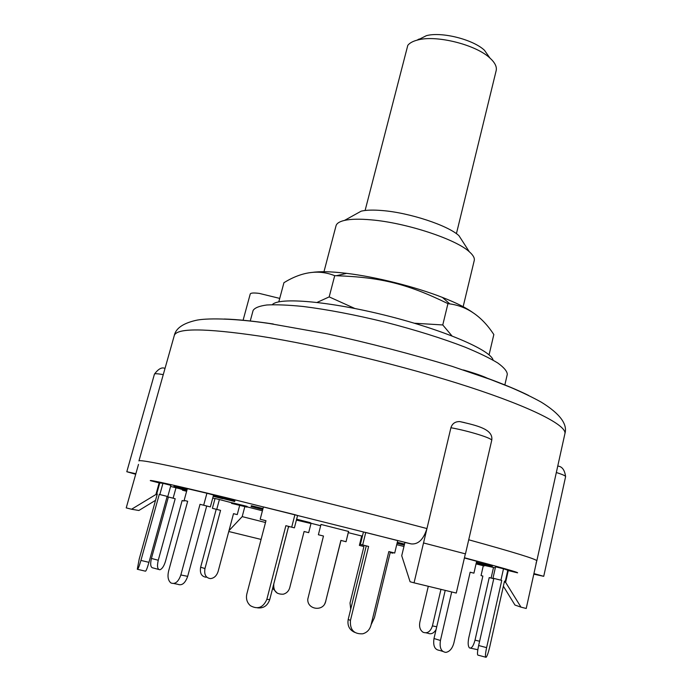 <?xml version="1.0" encoding="UTF-8"?>
<svg xmlns="http://www.w3.org/2000/svg" width="692" height="692" viewBox="0 0 692 692"><rect width="100%" height="100%" fill="white"/><g stroke="black" fill="none" stroke-linecap="round" stroke-linejoin="round"><path stroke-width="1.04" d="M489.529 57.479L484.478 50.282C473.086 39.427 441.505 31.495 426.35 35.681L417.864 39.954C436.496 34.816 475.932 44.721 489.936 58.05C494.953 62.626 497.038 66.813 496.173 70.61L456.417 233.68M419.11 39.029L417.042 40.153M365.108 210.48L407.796 45.343C409.681 42.93 413.046 41.139 417.864 39.954M272.328 304.679C278.686 296.989 329.34 301.193 386.906 315.699C444.498 330.119 491.13 350.351 493.093 360.134M312.031 272.449C319.773 271.264 330.984 271.523 345.645 273.236L346.657 273.357C375.747 276.843 415.105 286.722 442.396 297.404C456.573 302.949 466.875 308.13 473.302 312.94M488.466 354.365L489.175 354.408L493.837 334.53C482.047 316.529 467.368 306.314 449.8 303.892L447.94 303.624C407.45 283.867 380.868 277.276 336.407 275.727L334.712 275.693C318.822 269.3 301.894 271.636 283.936 282.691L278.798 301.85M317.109 302.404L329.184 296.894L354.78 308.459M489.175 354.408L488.725 354.581M414.404 323.225L442.768 324.955L451.945 335.888M447.94 303.624L442.768 324.955M334.712 275.693L329.184 296.894M157.292 493.993L156.738 493.854L157.3 493.976L139.213 559.024L137.293 569.248C137.846 569.767 139.066 566.826 140.926 560.425L159.255 494.399L167.793 496.527L167.179 496.389L148.953 562.337L140.926 560.425M167.793 496.527L170.889 485.343L162.949 483.327L159.774 482.912L156.738 493.854M137.63 569.334L145.268 571.142C145.865 571.661 147.093 568.729 148.953 562.337M162.949 483.327L159.843 494.521M159.255 494.399L167.179 496.389M445.216 590.38L433.996 638.517C432.924 645.844 434.74 649.788 439.455 650.359L442.75 651.397M464.401 557.977L476.65 561.247L473.916 573.158L470.145 572.232M473.916 573.158L470.153 572.197L453.857 643.05C452.317 648.56 449.662 651.665 445.89 652.374C441.185 651.812 439.368 647.842 440.441 640.481L433.996 638.517M451.703 591.954L440.441 640.481M428.296 586.288L419.845 622.177C419.015 626.84 420.096 630.204 423.106 632.272C427.371 633.777 430.476 631.658 432.422 625.897L440.96 589.35M426.073 632.86L427.777 633.189C431.012 634.581 433.78 633.37 436.09 629.538M363.923 546.542L359.382 545.383L361.734 535.842L362.444 536.023M359.382 545.383L363.923 546.516L350.031 602.983L350.714 609.176M310.172 522.901L311.097 523.135L308.675 532.65L304.091 531.517L289.723 587.776C288.728 591.132 286.592 593.269 283.313 594.194C276.419 594.489 273.245 591.072 273.79 583.953L288.33 527.52M304.099 531.491L308.675 532.65M272.648 588.295L277.267 593.191M265.953 520.739L260.192 519.26L265.97 520.704L246.828 593.978C245.807 598.718 246.992 602.62 250.383 605.69C257.744 609.738 263.237 607.628 266.853 599.358L285.874 525.678L294.403 527.849L288.599 526.396L269.733 599.583L266.853 599.358M294.403 527.849L297.577 515.488L294.913 514.692L263.427 506.925L260.192 519.26M257.441 607.836C263.462 608.519 267.562 605.768 269.733 599.583M294.913 514.692L291.713 527.14M285.874 525.678L288.599 526.396M484.383 565.433L495.316 567.872M493.517 567.423L491.112 578.036L493.759 578.702M483.284 565.762L481.044 575.597L482.86 576.038L468.795 637.73C467.783 642.807 468 646.198 469.436 647.894C471.512 648.75 473.371 646.164 475.015 640.143L489.218 577.578L491.112 578.036M482.86 576.055L481.044 575.597M470.551 648.162L477.826 649.736M489.218 577.578L493.759 578.72M212.401 508.317L216.752 509.398L219.399 499.529L215.039 498.499L212.401 508.317L216.215 509.286L200.637 567.224C199.659 573.201 201.476 576.54 206.104 577.249M239.674 505.445L237.244 514.606L233.515 513.654L218.162 571.324C216.708 575.787 214.131 578.209 210.429 578.607C205.801 577.898 203.984 574.55 204.97 568.547L200.637 567.224M216.215 509.286L220.566 510.367L204.97 568.547M237.244 514.606L233.507 513.68M219.399 499.529L231.716 502.755M216.752 509.398L220.566 510.367M318.381 534.752L320.993 524.441L348.595 531.456L346.043 541.724L340.983 540.452L325.647 601.478C323.527 611.936 307.032 609.764 307.784 599.125L323.467 536.023L318.381 534.752L323.467 536.023M324.782 603.701L325.828 601.166M348.552 531.352L346.043 541.724M345.983 541.68L340.897 540.4L325.647 601.478M390.219 552.51L392.788 553.176L390.219 552.527L374.441 617.688L371.111 624.712M392.926 552.614L392.788 553.176M289.066 526.517L288.469 526.897L288.936 527.01M478.639 645.515L493.828 578.417L492.981 578.183L495.558 566.809L503.508 568.772L500.939 580.173L501.752 580.398L486.606 647.634L478.639 645.515C477.272 652.08 477.125 655.298 478.172 655.186L485.602 657.175M492.981 578.183L500.939 580.173M503.508 568.772L507.79 570.234L505.29 581.375L504.494 581.176M505.29 581.375L504.503 581.159L489.607 647.418C488.327 652.816 487.159 656.111 486.095 657.305C485.075 657.435 485.248 654.208 486.606 647.634M493.828 578.417L501.752 580.398M187.67 501.302L184.133 500.394L187.679 501.267L168.606 571.064C167.343 576.644 168.113 580.614 170.924 582.949C175.067 584.567 178.372 581.911 180.846 574.966L200.023 504.312L210.351 506.916L206.692 506.008L187.679 576.349L180.846 574.966M210.351 506.916L213.56 495.005L206.917 493.249L187.342 488.664L184.133 500.394M173.848 583.52L177.766 584.29C181.91 585.908 185.214 583.261 187.679 576.349M206.917 493.249L203.673 505.212M200.023 504.312L206.692 506.008M348.206 619.392L366.267 545.902L360.376 544.414L363.438 532.01L365.757 532.468L362.677 544.959L368.611 546.455L350.446 620.456L348.206 619.392C347.194 625.594 349.365 629.919 354.737 632.376M360.376 544.414L362.677 544.959M365.757 532.468L397.71 540.608L394.708 553.038L388.826 551.593M394.708 553.038L388.835 551.559L370.964 625.317C369.71 629.729 366.985 632.549 362.781 633.794C353.923 634.261 349.815 629.815 350.446 620.456M366.267 545.902L368.611 546.455M184.297 500.437L184.133 501.043L182.134 500.541L165.5 561.238C163.987 566.16 162.118 568.997 159.878 569.767C157.439 569.49 156.902 566.316 158.26 560.252L151.418 558.435C150.06 564.482 150.614 567.656 153.079 567.942L158.65 569.438M180.223 488.933L182.567 489.599M175.984 487.808L173.13 498.188L175.188 498.724L158.26 560.252M182.143 500.524L184.133 501.043M170.595 486.407L173.709 487.177M151.418 558.435L168.39 497.02L167.101 496.683L173.13 498.188M168.39 497.02L175.188 498.724M411.316 543.929C418.331 544.509 423.539 539.388 426.947 528.558L414.05 582.837L410.088 581.756L401.723 555.745L404.924 542.45L411.316 543.929L226.777 497.808C174.185 485.153 148.702 479.435 150.337 480.646L159.74 483.042M246.983 506.829L262.415 510.791M507.746 570.442L517.581 572.838C518.723 572.483 501.008 567.457 464.453 557.761M213.525 495.135L234.899 500.688L234.683 501.527L213.274 496.06M476.442 562.155L492.315 566.212L492.133 567.008L476.217 563.141M479.937 564.058L484.435 565.217L484.262 565.969L476.044 563.902M231.543 503.387L231.733 502.686L244.968 505.835L247.096 506.388L246.906 507.098L231.543 503.387L246.906 507.098M186.892 490.317L176.503 487.652L176.728 486.857L187.125 489.486M186.831 490.542L173.701 487.203L173.917 486.424L176.659 487.09M296.626 519.199L310.241 522.624L310.068 523.316L296.401 520.073M262.726 509.597L251.084 506.509L251.291 505.722L262.19 508.343L261.974 509.139L253.73 507.175L262.735 509.563M262.13 508.568L262.943 508.776M397.303 542.303L404.535 544.068M220.411 497.773L231.682 500.774L220.376 497.911M229.346 499.148L229.121 499.987L234.683 501.527M213.3 495.974L229.121 499.987M214.39 495.334L214.157 496.181M476.252 562.994L481.156 564.283L476.226 563.106M476.26 562.959L492.133 567.008M478.293 562.613L478.111 563.418M488.569 565.191L488.388 565.995M492.228 566.177L492.047 566.973M476.053 563.859L484.262 565.969M186.65 491.199L185.032 490.836L186.632 491.268M186.624 491.303L182.411 490.17L186.658 491.164M186.477 490.455L186.312 491.078M244.968 505.835L244.786 506.544M213.231 496.242L222.651 498.707L213.214 496.294M176.503 487.652L186.901 490.273M177.109 486.926L176.892 487.722M173.701 487.203L186.84 490.507M174.047 486.424L173.83 487.211M296.427 519.977L310.068 523.316M297.188 519.311L297.015 520.003M251.084 506.509L261.974 509.139M252.139 505.878L251.923 506.674M397.096 543.151L403.678 544.881L397.07 543.263M404.318 544.959L402.467 544.457L404.327 544.907M404.284 545.097L397.061 543.298M397.104 543.108L404.336 544.863M423.53 542.952L465.465 553.877L423.53 542.952L450.916 427.734C452.239 423.547 455.206 421.497 459.817 421.584L464.695 422.648M503.369 586.211L514.952 605.042L520.998 607.152L505.618 582.335L504.304 582.041M520.998 607.152L526.223 608.476L533.93 573.582L543.73 576.324L533.8 574.152M265.494 522.503L242.191 516.621L228.991 530.652M228.758 531.508L261.074 539.423M244.838 506.605L242.191 516.621M414.05 582.837L456.279 593.061L465.344 553.894M157.067 494.815L155.916 494.503L131.566 509.234L138.876 510.488L155.527 500.333M135.71 474.271L126.8 471.719L135.857 473.726L138.487 464.401L126.229 507.885L131.566 509.234M159.16 482.843L155.916 494.503M536.438 562.224L533.93 573.582L536.438 562.224M508.274 570.519L505.618 582.335M487.817 378.489L487.358 378.23C482.376 375.894 474.738 373.239 464.462 370.263L463.277 369.96M279.724 298.399L259.275 293.399C253.713 292.699 250.703 292.898 250.236 294.013L243.074 320.318M504.831 385.012L507.297 374.337C507.149 371.241 503.949 367.435 497.686 362.928C489.651 358.075 478.786 352.825 465.093 347.159C442.162 338.319 415.555 329.989 385.28 322.169C354.909 314.756 327.524 309.532 303.131 306.478C288.391 304.999 276.333 304.497 266.956 304.973C259.31 305.994 254.691 307.828 253.09 310.492L250.227 321.053M323.718 272.726L336.018 225.808C336.675 223.36 339.504 221.561 344.521 220.402C350.809 219.009 359.667 218.828 371.094 219.848C405.841 222.703 455.768 239.112 469.297 251.741C473.164 255.132 474.816 258.064 474.236 260.529L462.974 307.421M463.095 242.113L458.96 235.695C448.07 225.445 409.422 212.66 382.218 210.55C373.265 209.797 366.267 209.996 361.215 211.147L354.538 214.849M436.73 626.77L432.422 625.897M479.599 641.242L475.015 640.143M215.013 498.621L212.747 498.032M403.955 546.464L396.724 544.682M361.7 536.006L348.301 532.658M320.673 525.721L311.063 523.29M450.916 427.734C469.089 430.978 493.093 438.503 491.701 440.441L465.465 553.877M556.333 472.506C562.501 474.461 565.598 475.837 565.606 476.624L543.73 576.324M165.016 368.455L164.999 368.455C161.963 366.907 158.442 368.793 154.454 374.104C154.774 373.472 157.707 373.654 163.269 374.632M536.041 563.21L536.819 560.857C537.208 559.447 514.511 552.424 468.726 539.786M259.266 336.044C319.514 345.386 405.763 366.267 469.262 387.018C532.918 407.804 567.033 425.649 564.906 433.685C567.751 424.179 559.88 413.669 541.291 402.164C532.459 397.269 522.097 392.277 510.203 387.2L490.386 379.441L452.049 366.327C411.532 354.053 369.874 343.206 327.082 333.786L269.188 323.475C233.29 318.182 205.368 317.965 195.447 320.474C182.792 323.467 175.733 328.501 174.28 335.568C176.555 327.93 204.875 328.086 259.266 336.044M426.947 528.558C362.573 511.526 278.487 490.611 221.206 477.359C166.876 464.868 139.455 459.384 138.936 460.915L174.28 335.568M273.314 323.994C253.532 321.071 237.183 319.41 224.294 319.012M528.645 395.461C518.005 390.167 504.243 384.423 487.358 378.23M484.478 50.282L489.936 58.05M346.657 273.357L336.407 275.727M442.396 297.404L449.8 303.892M182.411 490.17L182.601 489.469M459.817 421.584C476.676 425.485 493.794 429.152 491.701 440.441M557.752 466.079C562.06 466.399 564.681 469.911 565.606 476.624M154.454 374.104L126.8 471.719M536.819 560.857L564.906 433.685M361.215 211.147L344.521 220.402M458.96 235.695L469.297 251.741"/></g></svg>
